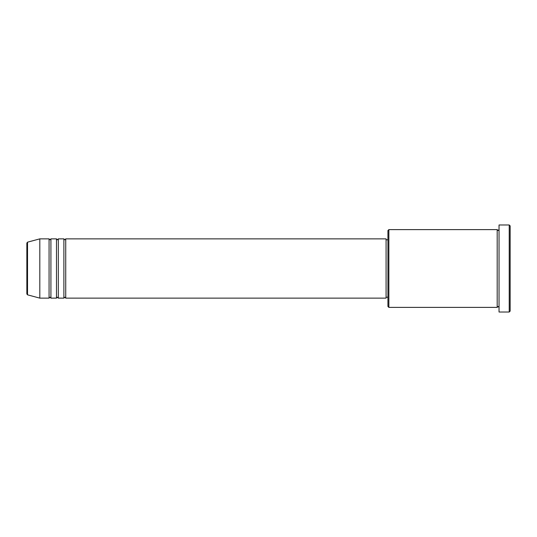 <?xml version="1.0" encoding="UTF-8"?>
<svg xmlns="http://www.w3.org/2000/svg" width="537" height="537" viewBox="0 0 537 537"><rect width="100%" height="100%" fill="white"/><g stroke="black" fill="none" stroke-linecap="round" stroke-linejoin="round"><path stroke-width="0.4" stroke-dasharray="2.69 2.01" d="M26.85 243.053L26.85 293.947M65.736 298.129L65.736 238.871M63.883 298.129L63.883 238.871M58.332 298.129L58.332 238.871M56.479 298.129L56.479 238.871M50.921 298.129L50.921 238.871M49.068 298.129L49.068 238.871M387.936 230.541L387.936 306.459M388.862 307.386L388.862 229.614M510.15 311.091L510.15 225.909M509.224 224.983L509.224 312.017M499.041 312.017L499.041 224.983M497.188 307.386L497.188 229.614M386.083 298.129L386.083 238.871M39.812 298.129L39.812 238.871M499.041 268.5L499.041 307.386L499.041 268.5M387.936 268.5L387.936 239.797L387.936 268.5M27.535 294.84L27.535 242.16"/><path stroke-width="0.81" d="M26.85 293.947L26.85 243.053L27.535 242.16L27.535 294.84L26.85 293.947M65.736 238.871L65.736 298.129L386.083 298.129L386.083 238.871L65.736 238.871L64.809 239.797L63.883 238.871L63.883 298.129L58.332 298.129L58.332 238.871L63.883 238.871M56.479 238.871L56.479 298.129L50.921 298.129L50.921 238.871L56.479 238.871L57.405 239.797L58.332 238.871M49.068 238.871L49.068 298.129L39.812 298.129L39.812 238.871L49.068 238.871L49.995 239.797L50.921 238.871M388.862 307.386L387.936 306.459L387.936 230.541L388.862 229.614L388.862 307.386L497.188 307.386L497.188 229.614L498.114 230.541L499.041 229.614M509.224 224.983L510.15 225.909L510.15 311.091L509.224 312.017L509.224 224.983L499.041 224.983L499.041 312.017L509.224 312.017M386.083 297.203L387.936 297.203M27.535 294.84L39.812 298.129M27.535 242.16L39.812 238.871M388.862 229.614L497.188 229.614M386.083 239.797L387.936 239.797M499.041 307.386L498.114 306.459L497.188 307.386M50.921 298.129L49.995 297.203L49.068 298.129M58.332 298.129L57.405 297.203L56.479 298.129M65.736 298.129L64.809 297.203L63.883 298.129"/></g></svg>
